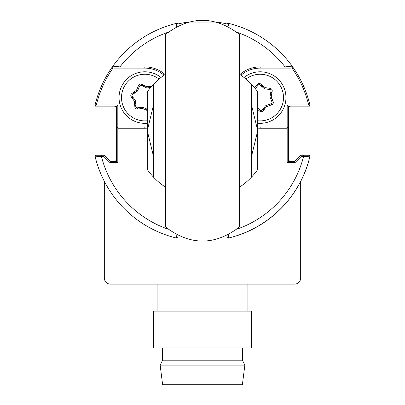 <?xml version="1.0" encoding="UTF-8"?>
<svg xmlns="http://www.w3.org/2000/svg" width="405" height="405" viewBox="0 0 405 405"><rect width="100%" height="100%" fill="white"/><g stroke="black" fill="none" stroke-linecap="round" stroke-linejoin="round"><path stroke-width="0.61" d="M295.265 160.669A2.455 2.455 0 0 1 293.529 161.387M290.866 161.387A2.455 2.455 0 0 1 288.411 158.932M288.411 108.616A2.455 2.455 0 0 1 290.866 106.161M114.134 106.161A2.455 2.455 0 0 1 116.589 108.616M116.589 158.932A2.455 2.455 0 0 1 114.134 161.387M111.471 161.387A2.455 2.455 0 0 1 109.735 160.669M230.116 237.654A110.454 110.454 0 0 0 309.445 158.32M271.796 93.595A12.271 12.271 0 0 0 270.889 91.57M262.551 85.526A12.271 12.271 0 0 0 260.344 85.298M262.546 109.613A12.271 12.271 0 0 0 264.571 109.031M271.79 101.544A12.271 12.271 0 0 0 272.302 99.498M132.577 96.724A12.271 12.271 0 0 0 132.612 98.83M134.622 104.399A12.271 12.271 0 0 0 136.019 106.125M145.638 109.816A12.271 12.271 0 0 0 147.273 109.593M151.06 86.999A12.271 12.271 0 0 0 149.83 86.366M144.003 85.323A12.271 12.271 0 0 0 141.811 85.668M139.431 86.543A12.271 12.271 0 0 0 137.624 87.627M133.807 92.153A12.271 12.271 0 0 0 133.012 94.223M300.682 181.308L300.682 277.977A6.136 6.136 0 0 1 294.546 284.113L110.454 284.113A6.136 6.136 0 0 1 104.318 277.977L104.318 181.308M227.185 23.991A109.532 109.532 0 0 0 216.609 22.083L188.391 22.083A109.532 109.532 0 0 0 177.815 23.991M162.613 384.75L242.387 384.75L244.843 365.113L160.157 365.113L162.613 384.75M160.157 365.113L162.613 360.207L242.387 360.207L244.843 365.113M242.387 360.207L242.387 347.93M162.613 360.207L162.613 347.93M153.409 347.93L251.591 347.93L251.591 311.116L153.409 311.116L153.409 347.93M247.911 311.116L247.911 284.113M157.089 311.116L157.089 284.113M147.273 128.152A30.684 30.684 0 0 1 144.818 128.248L117.82 128.248L117.82 127.023L144.818 127.023A29.454 29.454 0 0 0 147.273 126.922M103.812 156.477L101.417 156.477L101.417 155.252L96.355 155.252L104.318 155.252L110.454 161.387L116.589 161.387L110.454 161.387L109.947 162.613L103.812 156.477L104.318 155.252M113.142 67.888A109.228 109.228 0 0 0 96.355 104.93L94.805 106.161A110.454 110.454 0 0 1 112.858 66.167L119.981 66.886L119.981 68.116L113.856 68.116L144.818 68.116A29.454 29.454 0 0 1 164.03 75.239A29.454 29.454 0 0 0 144.818 68.116L144.818 66.886A30.684 30.684 0 0 1 165.078 74.525M96.355 104.93L117.82 104.93L116.589 106.161L94.805 106.161A110.454 110.454 0 0 1 112.858 66.167A1.225 1.225 0 0 0 113.856 68.116A1.225 1.225 0 0 1 112.63 66.886L112.636 66.739M117.82 104.93L117.82 127.023L116.589 128.248L116.589 106.161L116.589 161.387L116.589 128.248A1.225 1.225 0 0 1 117.82 127.023M176.59 26.705L176.438 23.368A1.225 1.225 0 0 1 177.957 24.563L177.957 26.006L177.957 24.563M112.858 66.167A110.454 110.454 0 0 1 176.438 23.368A110.454 110.454 0 0 0 112.858 66.167M239.922 74.525A30.684 30.684 0 0 1 260.182 66.886L260.182 68.116A29.454 29.454 0 0 0 240.97 75.239A29.454 29.454 0 0 1 260.182 68.116L285.019 68.116L285.019 66.886L292.142 66.167A1.225 1.225 0 0 1 291.144 68.116L285.019 68.116L291.144 68.116A1.225 1.225 0 0 0 292.142 66.167A110.454 110.454 0 0 1 310.195 106.161L308.645 104.93A109.228 109.228 0 0 0 291.858 67.888M228.46 25.672L228.562 23.368A110.454 110.454 0 0 1 310.195 106.161L288.411 106.161L287.18 104.93L308.645 104.93M260.182 128.248L260.182 127.023A29.454 29.454 0 0 1 257.727 126.922A29.454 29.454 0 0 0 260.182 127.023L287.18 127.023A1.225 1.225 0 0 1 288.411 128.248L288.411 161.387L288.411 106.161L288.411 128.248L287.18 127.023L287.18 128.248L260.182 128.248A30.684 30.684 0 0 1 257.727 128.152M287.18 127.023L287.18 104.93M228.562 23.368A1.225 1.225 0 0 0 227.043 24.563L227.043 26.006L227.043 24.563M287.18 162.613L288.411 161.387L294.546 161.387L295.053 162.613L287.18 162.613L287.18 128.248M294.546 161.387L300.682 155.252L301.188 156.477L295.053 162.613M227.043 235.406L227.043 236.849L227.043 235.406M303.583 155.252L308.645 155.252L300.682 155.252L303.583 155.252L303.583 156.477L301.188 156.477M228.41 234.703L228.562 238.039A110.454 110.454 0 0 0 309.835 156.765A1.225 1.225 0 0 0 308.645 155.252A1.225 1.225 0 0 1 309.835 156.765L303.583 156.477A104.318 104.318 0 0 1 236.788 229.225M227.043 236.849A1.225 1.225 0 0 0 228.562 238.039A1.225 1.225 0 0 1 227.043 236.849M117.82 128.248L117.82 162.613L109.947 162.613M168.212 229.225A104.318 104.318 0 0 1 101.417 156.477L95.165 156.765A1.225 1.225 0 0 1 96.355 155.252M176.54 235.735L176.438 238.039A1.225 1.225 0 0 0 177.957 236.849L177.957 235.406L177.957 236.849A1.225 1.225 0 0 1 176.438 238.039A110.454 110.454 0 0 1 95.165 156.765A1.225 1.225 0 0 1 95.129 156.477M110.454 162.613L117.82 162.613M145.42 87.323L147.572 86.624L145.42 87.323M135.143 91.201L134.399 93.236M134.465 102.764L135.857 104.424M144.139 109.132L146.276 108.758M145.496 86.007L143.36 86.381M144.215 107.816L142.626 108.327L144.215 107.816M141.785 84.311L141.279 85.425L146.483 87.809A1.225 1.225 0 0 0 147.136 87.91L150.63 87.51L147.136 87.91A1.225 1.225 0 0 1 146.483 87.809L141.279 85.425A1.225 1.225 0 0 0 139.639 86.052L138.515 85.566A2.455 2.455 0 0 1 141.785 84.311L146.995 86.695L151.804 86.138M159.018 79.076A23.318 23.318 0 0 0 121.834 93.631A23.318 23.318 0 0 0 147.273 120.756M147.273 123.221A25.773 25.773 0 0 1 119.414 93.221A25.773 25.773 0 0 1 160.977 77.487M139.639 86.052L137.614 90.73A1.225 1.225 0 0 1 137.199 91.246L132.531 94.562L131.822 93.565L136.49 90.244L138.515 85.566M132.531 94.562A1.225 1.225 0 0 0 132.258 96.294L131.271 97.028A2.455 2.455 0 0 1 131.822 93.565M147.273 110.56L142.641 108.444L137.578 109.026A2.455 2.455 0 0 1 134.85 106.824L134.313 101.118L131.271 97.028M143.152 107.325L147.273 109.213L143.152 107.325A1.225 1.225 0 0 0 142.499 107.224A1.225 1.225 0 0 1 143.152 107.325M135.295 100.389L132.258 96.294L135.295 100.389A1.225 1.225 0 0 1 135.533 101.002L136.075 106.707A1.225 1.225 0 0 0 137.437 107.811L142.499 107.224L142.641 108.444M135.533 101.002L136.075 106.707A1.225 1.225 0 0 0 137.437 107.811L137.578 109.026M134.85 106.824L136.075 106.707M257.727 107.948L260.471 110.211A1.225 1.225 0 0 0 262.217 110.028L265.376 106.029A1.225 1.225 0 0 1 265.913 105.644L271.279 103.639A1.225 1.225 0 0 0 271.988 102.035L270.11 97.301A1.225 1.225 0 0 1 270.039 96.643L270.986 90.993A1.225 1.225 0 0 0 269.953 89.576L264.91 88.837A1.225 1.225 0 0 1 264.308 88.568L259.894 84.923A1.225 1.225 0 0 0 258.147 85.111L257.185 84.346A2.455 2.455 0 0 1 260.673 83.977L265.093 87.622L264.91 88.837M261.964 110.266A1.225 1.225 0 0 0 262.217 110.028L265.376 106.029A1.225 1.225 0 0 1 265.913 105.644L266.343 106.793L263.179 110.788A2.455 2.455 0 0 1 259.691 111.157L260.471 110.211A1.225 1.225 0 0 0 261.964 110.266M265.093 87.622L270.135 88.361A2.455 2.455 0 0 1 272.195 91.196L271.249 96.846L273.127 101.584A2.455 2.455 0 0 1 271.704 104.789L271.279 103.639A1.225 1.225 0 0 0 271.988 102.035L270.11 97.301M257.727 120.756A23.318 23.318 0 0 0 279.202 84.078A23.318 23.318 0 0 0 245.982 79.076M244.023 77.487A25.773 25.773 0 0 1 281.207 82.66A25.773 25.773 0 0 1 257.727 123.221M270.135 88.361L269.953 89.576M270.039 96.643L270.986 90.993M258.147 85.111L255.322 88.68M264.308 88.568L259.894 84.923M265.29 108.115L263.944 107.846M262.075 86.726L263.417 86.245M270.52 93.783L271.608 94.709M271.871 98.415L270.96 99.448M271.613 93.104L270.753 92.375M263.088 108.925L264.227 109.153M271.471 100.729L272.241 99.858M236.738 235.786L236.738 235.786A110.514 110.514 0 0 0 308.215 162.931A110.514 110.514 0 0 1 236.738 235.786M251.591 105.401L257.727 130.704L251.591 156.006M153.409 156.006L147.273 130.704L153.409 105.401M165.68 34.314L165.68 227.094C190.223 245.724 214.772 245.724 239.32 227.094L239.32 34.314C214.772 15.684 190.223 15.684 165.68 34.314M165.68 187.277A67.498 67.498 0 0 1 153.409 177.031L153.409 84.377A67.498 67.498 0 0 1 165.68 74.13A67.498 67.498 0 0 0 147.273 91.895L147.273 169.513A67.498 67.498 0 0 0 153.409 177.031A67.498 67.498 0 0 1 147.273 169.513M257.727 169.513L257.727 91.895A67.498 67.498 0 0 0 239.32 74.13A67.498 67.498 0 0 1 251.591 84.377L251.591 177.031A67.498 67.498 0 0 0 257.727 169.513A67.498 67.498 0 0 1 239.32 187.277M153.409 130.704L153.409 162.613M251.591 130.704L251.591 98.795M264.546 107.968A66.081 66.081 0 0 1 264.819 108.717M144.818 128.248L144.818 127.023M168.212 32.182A104.318 104.318 0 0 0 119.981 66.886L144.818 66.886M260.182 66.886L285.019 66.886A104.318 104.318 0 0 0 236.788 32.182M176.438 238.039A110.454 110.454 0 0 1 95.165 156.765M271.704 104.789L266.343 106.793M254.532 87.703L257.185 84.346M259.691 111.157L257.727 109.537M262.03 85.435L260.972 85.814M135.366 103.574L135.7 102.764M144.757 87.019L145.522 86.017"/></g></svg>
